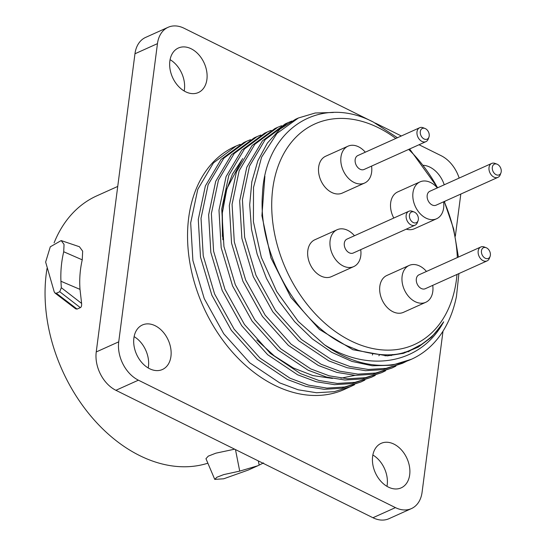 <?xml version="1.0" encoding="UTF-8"?>
<svg xmlns="http://www.w3.org/2000/svg" width="546" height="546" viewBox="0 0 546 546"><rect width="100%" height="100%" fill="white"/><g stroke="black" fill="none" stroke-linecap="round" stroke-linejoin="round"><path stroke-width="0.82" d="M207.869 463.192A144.929 103.085 -114.2 0 1 139.715 455.61A144.929 103.085 65.8 0 1 47.031 268.461M117.731 186.432L96.813 195.843A144.929 103.085 65.8 0 0 54.102 242.854M372.386 355.03A144.929 103.085 65.8 0 0 372.734 353.91M234.671 449.181L215.895 453.166L208.279 456.135L205.958 458.695L214.749 479.388L223.71 478.787L248.239 470.065L257.801 465.765L239.714 471.116L223.689 474.611L216.885 477.245L214.749 479.388M77.116 309.091L75.723 308.865L55.03 293.065L56.347 293.25L77.116 309.091L80.33 307.644C81.34 307.186 81.77 305.774 81.607 303.412L80.003 289.373C79.272 279.422 80.023 269.581 82.241 259.835L82.664 251.174L79.416 246.731L61.172 240.574L50.293 246.806L45.639 262.06L54.238 291.905L55.03 293.065M372.283 121.56L184.104 28.262A30.515 21.704 65.8 0 0 168.093 27.3L145.598 37.421A30.515 21.704 65.8 0 0 134.964 53.767L96.239 351.952A30.515 21.704 65.8 0 0 115.902 390.301L372.945 517.738A30.515 21.704 65.8 0 0 388.957 518.7L411.452 508.579A30.515 21.704 65.8 0 0 422.085 492.233L443.011 331.149M134.111 336.629A24.406 17.363 -114.2 0 1 148.444 366.543A24.406 17.363 -114.2 0 1 148.212 367.97M170.086 59.664A24.406 17.363 -114.2 0 1 184.418 89.578A24.406 17.363 -114.2 0 1 184.186 90.998M372.863 455.002A24.406 17.363 -114.2 0 1 387.196 484.916A24.406 17.363 -114.2 0 1 386.964 486.336M168.093 27.3A30.515 21.704 65.8 0 0 157.46 43.646L118.728 341.83A30.515 21.704 65.8 0 0 138.397 380.18L395.44 507.616A30.515 21.704 65.8 0 0 411.452 508.579M459.152 178.078A30.515 21.704 65.8 0 0 441.148 155.699L419.041 144.745M401.358 135.974L375.375 123.096M455.344 236.179L460.81 194.062M133.886 338.056A24.406 17.363 -114.2 0 1 142.397 324.979A24.406 17.363 -114.2 0 1 162.647 331.511A24.406 17.363 -114.2 0 1 170.939 356.422A24.406 17.363 -114.2 0 1 162.428 369.499A24.406 17.363 -114.2 0 1 142.172 362.967A24.406 17.363 -114.2 0 1 133.886 338.056M169.854 61.084A24.406 17.363 -114.2 0 1 178.365 48.014A24.406 17.363 -114.2 0 1 198.621 54.539A24.406 17.363 -114.2 0 1 206.907 79.457A24.406 17.363 -114.2 0 1 198.396 92.527A24.406 17.363 -114.2 0 1 178.146 86.002A24.406 17.363 -114.2 0 1 169.854 61.084M423.464 165.308A24.406 17.363 -114.2 0 1 444.239 184.787M444.956 201.194A24.406 17.363 -114.2 0 1 444.615 202.266M372.631 456.422A24.406 17.363 -114.2 0 1 381.142 443.352A24.406 17.363 -114.2 0 1 401.399 449.877A24.406 17.363 -114.2 0 1 409.684 474.795A24.406 17.363 -114.2 0 1 401.173 487.865A24.406 17.363 -114.2 0 1 380.924 481.34A24.406 17.363 -114.2 0 1 372.631 456.422M354.531 384.732L344.437 389.414A133.204 94.745 -114.2 0 1 274.536 385.223A133.204 94.745 -114.2 0 1 189.721 261.937A133.204 94.745 -114.2 0 1 235.108 146.464L240.138 144.349M350.785 386.554L334.288 391.659L316.578 392.751L298.191 389.796L279.716 382.889L249.699 362.776L223.771 333.804L204.259 298.635L192.895 260.51L190.677 222.932L197.768 189.36L213.459 162.885L236.281 145.939M385.578 370.761L381.831 372.584L365.335 377.689L347.625 378.774L329.238 375.819L310.763 368.919L280.746 348.805L254.818 319.833L235.306 284.664L223.942 246.539L221.731 208.961L228.815 175.389L244.506 148.915L267.328 131.968L271.185 130.378M375.232 375.416L371.485 377.238L354.989 382.343L337.271 383.435L318.891 380.48L300.409 373.58L270.393 353.46L244.465 324.488L224.952 289.319L213.595 251.194L211.377 213.623L218.461 180.05L234.159 153.569L256.982 136.623L260.838 135.033M364.885 380.077L361.131 381.9L344.642 386.998L326.924 388.09L308.538 385.135L290.062 378.235L260.046 358.121L234.118 329.142L214.605 293.98L203.242 255.856L201.03 218.277L208.115 184.705L223.812 158.224L246.635 141.278L250.484 139.694M267.328 131.968L264.585 133.204L241.762 150.15L226.064 176.631L218.98 210.203L221.191 247.775L232.555 285.899L252.068 321.068L277.996 350.041L308.012 370.161L326.488 377.061L344.874 380.016L362.585 378.924L381.831 372.584M406.279 361.445L402.532 363.267L386.036 368.373L368.318 369.465L349.938 366.509L331.463 359.609L301.44 339.489L275.518 310.517L256.006 275.348L244.642 237.223L242.424 199.652L249.515 166.08L265.206 139.599L288.029 122.652L291.885 121.062M395.932 366.1L392.185 367.929L375.689 373.027L357.971 374.119L339.585 371.164L321.109 364.264L291.093 344.151L265.165 315.172L245.652 280.002L234.295 241.885L232.077 204.306L239.162 170.734L254.859 144.253L277.682 127.307L281.538 125.723M264.885 176.283L261.916 215.718L270.939 257.862L290.895 297.399L319.362 329.368L352.853 349.72L387.25 355.883L403.46 353.323L418.332 347.058L431.408 337.285L442.28 324.31C419.519 363.527 369.198 373.116 324.46 344.779L298.28 321.43L276.679 291.503L261.329 257.357L253.412 221.717L253.515 187.415L261.589 157.173L276.959 133.401L298.382 117.997L315.219 113.002L333.388 112.49M438.022 329.504L436.923 331.436M288.029 122.652L285.278 123.887L262.455 140.834L246.765 167.315L239.674 200.887L241.892 238.459L253.255 276.583L272.768 311.752L298.696 340.731L328.712 360.845L347.188 367.745L365.574 370.7L383.285 369.608L402.532 363.267M458.906 273.58L456.47 296.369A133.204 94.745 -114.2 0 1 411.425 359.268L391.898 365.247L372.256 365.772L351.945 361.411L331.736 352.347L312.38 338.916L294.622 321.655L279.129 301.228L266.482 278.419L257.152 254.122L251.494 229.265L249.699 204.818L251.843 181.722L257.814 160.865L267.376 143.066L280.146 129.006L295.632 119.233L298.382 117.991M411.425 359.268A133.204 94.745 -114.2 0 1 324.46 344.779M458.415 257.077L453.678 229.013L444.287 201.494M437.66 187.749L409.616 148.983M397.433 137.735L373.403 122.099C319.274 93.728 264.844 129.723 262.469 194.315C257.671 252.941 297.543 323.996 347.413 345.966L358.278 350.334C399.597 361.623 411.479 348.71 421.205 344.628C429.279 338.854 434.302 334.507 436.274 331.586L442.772 323.048C444.089 321.082 443.925 321.505 442.28 324.31M395.802 138.472A121 86.063 65.8 0 0 378.419 127.737A121 86.063 -114.2 0 0 272.747 188.745A121 86.063 -114.2 0 0 350.744 340.813A121 86.063 65.8 0 0 456.995 274.44M457.33 257.562A121 86.063 65.8 0 0 444.198 201.535M437.544 187.804A121 86.063 65.8 0 0 408.661 149.413M402.716 353.528L404.818 352.095M408.162 351.801L412.305 349.365M246.635 141.278L243.885 142.52L221.062 159.466L205.364 185.94L198.28 219.512L200.498 257.091L211.855 295.215L231.368 330.385L257.296 359.357L287.312 379.47L305.787 386.377L324.174 389.325L341.892 388.24L361.131 381.9M256.982 136.623L254.231 137.858L231.408 154.805L215.718 181.286L208.627 214.858L210.845 252.436L222.208 290.561L241.721 325.723L267.642 354.702L297.666 374.815L316.141 381.715L334.521 384.671L352.238 383.579L371.485 377.238M277.682 127.307L274.931 128.549L252.109 145.489L236.411 171.97L229.327 205.542L231.545 243.12L242.902 281.245L262.414 316.414L288.343 345.386L318.359 365.499L336.841 372.399L355.221 375.355L372.938 374.269L392.185 367.929M437.326 187.899A20.216 14.38 -114.2 0 0 430.623 182.521A20.216 14.38 65.8 0 0 420.017 181.886L397.72 191.919A20.216 14.38 65.8 0 0 393.789 218.045M406.258 229.156A20.216 14.38 65.8 0 0 414.312 228.788L436.609 218.755A20.216 14.38 -114.2 0 1 426.003 218.12A20.216 14.38 65.8 0 1 413.131 199.413A20.216 14.38 65.8 0 1 420.017 181.886M337.148 229.73L314.851 239.762A20.216 14.38 65.8 0 0 307.964 257.282A20.216 14.38 65.8 0 0 320.836 275.989A20.216 14.38 65.8 0 0 331.442 276.631L353.74 266.591A20.216 14.38 -114.2 0 1 343.134 265.957A20.216 14.38 65.8 0 1 330.262 247.249A20.216 14.38 65.8 0 1 337.148 229.73A20.216 14.38 65.8 0 1 347.754 230.364A20.216 14.38 -114.2 0 1 354.456 235.742M348 146.178L325.703 156.217A20.216 14.38 65.8 0 0 318.816 173.737A20.216 14.38 65.8 0 0 331.688 192.445A20.216 14.38 65.8 0 0 342.294 193.079L364.592 183.046A20.216 14.38 -114.2 0 1 353.985 182.412A20.216 14.38 65.8 0 1 341.113 163.704A20.216 14.38 65.8 0 1 348 146.178A20.216 14.38 65.8 0 1 358.606 146.819A20.216 14.38 -114.2 0 1 365.308 152.197M409.166 265.431L386.868 275.471A20.216 14.38 65.8 0 0 379.982 292.99A20.216 14.38 65.8 0 0 392.854 311.698A20.216 14.38 65.8 0 0 403.46 312.332L425.757 302.3A20.216 14.38 -114.2 0 1 415.151 301.665A20.216 14.38 65.8 0 1 402.279 282.958A20.216 14.38 65.8 0 1 409.166 265.431A20.216 14.38 65.8 0 1 419.772 266.073A20.216 14.38 -114.2 0 1 426.474 271.451M443.584 201.815A20.216 14.38 -114.2 0 1 436.609 218.755M497.938 177.354L436.104 205.18A7.63 5.426 -114.2 0 1 432.098 204.941A7.63 5.426 65.8 0 1 427.245 197.877A7.63 5.426 65.8 0 1 429.838 191.271L491.68 163.438A7.63 5.426 65.8 0 0 489.079 170.052A7.63 5.426 65.8 0 0 493.939 177.109A7.63 5.426 -114.2 0 0 497.938 177.354A7.63 5.426 -114.2 0 0 500.245 174.74L500.941 172.857A5.869 4.17 -114.2 0 1 496.096 174.679A5.869 4.17 65.8 0 1 492.287 167.54A5.869 4.17 65.8 0 1 497.037 164.175L495.161 163.452A7.63 5.426 65.8 0 0 491.68 163.438M497.037 164.175A5.869 4.17 65.8 0 1 497.44 164.353A5.869 4.17 -114.2 0 1 500.941 172.857M360.715 249.652A20.216 14.38 -114.2 0 1 353.74 266.591M415.069 225.191L353.235 253.023A7.63 5.426 -114.2 0 1 349.228 252.784A7.63 5.426 65.8 0 1 344.369 245.72A7.63 5.426 65.8 0 1 346.969 239.107L408.811 211.282A7.63 5.426 65.8 0 0 406.21 217.895A7.63 5.426 65.8 0 0 411.07 224.952A7.63 5.426 -114.2 0 0 415.069 225.191A7.63 5.426 -114.2 0 0 417.376 222.584L418.072 220.7A5.869 4.17 -114.2 0 1 413.226 222.522A5.869 4.17 65.8 0 1 409.418 215.383A5.869 4.17 65.8 0 1 414.168 212.012L412.291 211.288A7.63 5.426 65.8 0 0 408.811 211.282M414.168 212.012A5.869 4.17 65.8 0 1 414.571 212.189A5.869 4.17 -114.2 0 1 418.072 220.7M371.567 166.107A20.216 14.38 -114.2 0 1 364.592 183.046M425.921 141.646L364.08 169.472A7.63 5.426 -114.2 0 1 360.08 169.233A7.63 5.426 65.8 0 1 355.221 162.176A7.63 5.426 65.8 0 1 357.821 155.562L419.662 127.737A7.63 5.426 65.8 0 0 417.062 134.343A7.63 5.426 65.8 0 0 421.922 141.407A7.63 5.426 -114.2 0 0 425.921 141.646A7.63 5.426 -114.2 0 0 428.221 139.032L428.924 137.148A5.869 4.17 -114.2 0 1 424.078 138.977A5.869 4.17 65.8 0 1 420.27 131.839A5.869 4.17 65.8 0 1 425.02 128.467L423.143 127.744A7.63 5.426 65.8 0 0 419.662 127.737M425.02 128.467A5.869 4.17 65.8 0 1 425.423 128.644A5.869 4.17 -114.2 0 1 428.924 137.148M432.732 285.36A20.216 14.38 -114.2 0 1 425.757 302.3M487.093 260.899L425.252 288.725A7.63 5.426 -114.2 0 1 421.246 288.486A7.63 5.426 65.8 0 1 416.393 281.429A7.63 5.426 65.8 0 1 418.987 274.815L480.828 246.99A7.63 5.426 65.8 0 0 478.235 253.597A7.63 5.426 65.8 0 0 483.087 260.66A7.63 5.426 65.8 0 0 487.093 260.899A7.63 5.426 65.8 0 0 489.393 258.285L490.096 256.402A5.869 4.17 -114.2 0 1 485.244 258.231A5.869 4.17 -114.2 0 1 481.435 251.092A5.869 4.17 -114.2 0 1 486.186 247.72A5.869 4.17 -114.2 0 1 486.588 247.898A5.869 4.17 -114.2 0 1 490.096 256.402M486.186 247.72L484.309 246.997A7.63 5.426 65.8 0 0 480.828 246.99M80.003 289.373L60.934 281.251L61.323 287.708L59.739 291.721L56.347 293.25M60.934 281.251C60.504 271.342 61.432 261.507 63.711 251.761L64.046 244.39L61.172 240.574M61.323 287.708L81.607 303.412M263.534 462.919L257.801 465.765M259.179 465.124L258.326 460.913M372.945 517.738L395.44 507.616M115.902 390.301L138.397 380.18M96.239 351.952L118.728 341.83M134.964 53.767L157.46 43.646M378.828 355.753L379.62 354.702M256.818 339.994L274.345 355.944L293.298 367.97L312.926 375.58L332.446 378.446M340.936 378.16L355.077 375.348M385.135 355.937L386.063 354.893M242.731 158.586L232.5 174.065L225.546 192.697L222.147 213.752L222.447 236.425M391.209 355.617L392.342 354.538M59.739 291.721L80.33 307.644M63.711 251.761L82.241 259.835M239.714 471.116L235.469 449.576M222.87 239.755L222.304 213.09L226.849 188.752L241.687 160.442"/></g></svg>
